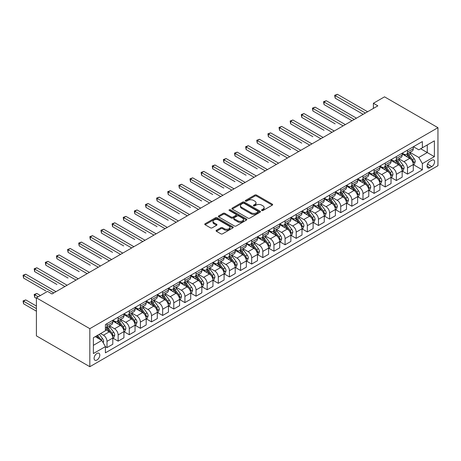 <?xml version="1.0" encoding="UTF-8"?>
<svg xmlns="http://www.w3.org/2000/svg" width="461" height="461" viewBox="0 0 461 461"><rect width="100%" height="100%" fill="white"/><g stroke="black" fill="none" stroke-linecap="round" stroke-linejoin="round"><path stroke-width="0.69" d="M261.779 210.504A0.864 0.501 0 0 0 263 210.504L272.284 205.145A1.233 0.715 0 0 0 272.647 204.638A1.233 0.715 0 0 0 272.284 204.137L256.552 195.055A1.233 0.715 0 0 0 254.806 195.055L245.523 200.414A0.864 0.501 0 0 0 245.269 200.766A0.864 0.501 0 0 0 245.523 201.123A0.864 0.501 0 0 0 246.744 201.123L247.949 200.426A3.953 2.282 0 0 1 253.538 200.426L254.852 201.186A3.953 2.282 0 0 1 256.011 202.8A3.953 2.282 0 0 1 254.852 204.413L253.648 205.105A0.864 0.501 0 0 0 253.394 205.462A0.864 0.501 0 0 0 253.648 205.813A0.864 0.501 0 0 0 254.87 205.813L256.074 205.122A3.953 2.282 0 0 1 261.669 205.122L262.977 205.877A3.953 2.282 0 0 1 264.136 207.49A3.953 2.282 0 0 1 262.977 209.104L261.779 209.801A0.864 0.501 0 0 0 261.525 210.153A0.864 0.501 0 0 0 261.779 210.504L261.779 209.801M96.948 360.024A4.028 2.328 120 0 0 99.582 356.474A4.028 2.328 120 0 0 98.965 353.247A4.028 2.328 120 0 0 96.948 353.443A4.028 2.328 120 0 0 94.315 356.993A4.028 2.328 120 0 0 94.931 360.225A4.028 2.328 120 0 0 96.948 360.024M216.44 230.27A1.233 0.715 0 0 0 216.076 230.777A1.233 0.715 0 0 0 216.44 231.284L220.854 233.831A1.233 0.715 0 0 0 222.6 233.831L232.914 227.878A1.233 0.715 0 0 0 233.278 227.371A1.233 0.715 0 0 0 232.914 226.864L217.183 217.782A1.233 0.715 0 0 0 215.437 217.782L205.122 223.741A1.233 0.715 0 0 0 204.759 224.242A1.233 0.715 0 0 0 205.122 224.749L210.452 227.826A1.233 0.715 0 0 0 212.204 227.826L216.618 225.279A1.233 0.715 0 0 0 216.975 224.772A1.233 0.715 0 0 0 216.618 224.265L213.973 222.744A3.308 1.907 0 0 1 213.005 221.389A3.308 1.907 0 0 1 215.045 219.626A3.308 1.907 0 0 1 218.647 220.041L229.002 226.023A3.308 1.907 0 0 1 229.97 227.371A3.308 1.907 0 0 1 227.93 229.134A3.308 1.907 0 0 1 224.328 228.719L222.6 227.722A1.233 0.715 0 0 0 220.854 227.722L216.44 230.27L216.44 231.284M437.95 127.68L384.532 96.839L373.398 103.264L377.853 105.834L51.984 293.968L47.535 291.398L36.407 297.823L89.826 328.67L437.95 127.68L437.95 165.718L89.826 366.708L89.826 328.67M248.035 218.139A1.233 0.715 0 0 0 249.781 218.139L260.096 212.181A1.233 0.715 0 0 0 260.453 211.68A1.233 0.715 0 0 0 260.096 211.173L244.365 202.091A1.233 0.715 0 0 0 242.613 202.091L232.304 208.044A1.233 0.715 0 0 0 231.941 208.551A1.233 0.715 0 0 0 232.304 209.058L248.035 218.139M229.636 210.694A0.864 0.501 0 0 1 230.512 210.815L246.485 220.041L236.193 225.982A1.233 0.715 0 0 1 234.442 225.982L218.716 216.9L223.124 214.371L223.124 213.345L218.716 215.892A1.233 0.715 0 0 0 218.353 216.399A1.233 0.715 0 0 0 218.716 216.9L218.716 215.892M223.124 214.371A1.233 0.715 0 0 1 224.876 214.371L224.876 213.345A1.233 0.715 0 0 0 223.124 213.345M224.876 213.345L231.255 217.027A1.233 0.715 0 0 0 233.001 217.027L235.928 215.339A1.233 0.715 0 0 0 236.291 214.832A1.233 0.715 0 0 0 235.928 214.33L229.29 210.493A0.864 0.501 0 0 1 229.036 210.141A0.864 0.501 0 0 1 229.566 209.68A0.864 0.501 0 0 1 230.512 209.79L246.502 219.021A1.233 0.715 0 0 1 246.865 219.522A1.233 0.715 0 0 1 246.502 220.03L246.502 219.021M431.807 160.221L429.848 161.35A3.901 2.253 120 0 0 427.295 164.79A3.901 2.253 120 0 0 427.894 167.919A3.901 2.253 120 0 0 429.848 167.723L431.807 166.594A3.901 2.253 120 0 0 434.354 163.154A3.901 2.253 120 0 0 433.761 160.025A3.901 2.253 120 0 0 431.807 160.221M413.419 146.725L418.807 149.837L422.368 147.779L422.368 141.562L105.408 324.556L105.408 330.773L93.387 337.717L93.387 353.547L105.408 346.609L105.408 352.826L422.368 169.832L422.368 163.609L418.807 157.443L409.956 152.332M422.368 147.779L434.389 140.841L434.389 156.671L422.368 163.609M36.407 297.823L36.407 335.867L89.826 366.708M373.398 103.264L373.398 108.404M420.68 148.753L427.266 152.562L427.266 144.95L434.389 140.841M418.807 157.443L427.266 152.562L434.389 156.671M93.387 345.324L101.846 340.437L95.254 336.634M105.408 346.66L107.01 347.582L107.01 341.365A5.036 2.91 -120 0 0 103.448 335.199L100.596 333.551M107.01 347.582L112.795 344.246L112.795 338.022A5.036 2.91 -120 0 0 109.234 331.857L105.408 329.644M112.928 338.149L118.137 341.157L118.137 334.94A5.036 2.91 -120 0 0 114.576 328.768L109.464 325.818M118.137 341.157L123.928 337.815L123.928 331.597A5.036 2.91 -120 0 0 120.367 325.431L112.795 321.058M124.061 331.724L129.27 334.732L129.27 328.514A5.036 2.91 -120 0 0 125.709 322.343L120.592 319.392M129.27 334.732L135.056 331.39L135.056 325.172A5.036 2.91 -120 0 0 131.494 319.006L123.928 314.633M135.188 325.299L140.398 328.307L140.398 322.089A5.036 2.91 -120 0 0 136.836 315.918L131.725 312.967M140.398 328.307L146.183 324.965L146.183 318.747A5.036 2.91 -120 0 0 142.622 312.581L135.056 308.207M146.316 318.874L151.525 321.882L151.525 315.664A5.036 2.91 -120 0 0 147.964 309.492L142.852 306.542M151.525 321.882L157.316 318.539L157.316 312.322A5.036 2.91 -120 0 0 153.755 306.156L146.183 301.782M157.449 312.449L162.658 315.457L162.658 309.239A5.036 2.91 -120 0 0 159.097 303.067L153.98 300.117M162.658 315.457L168.444 312.114L168.444 305.897A5.036 2.91 -120 0 0 164.882 299.725L157.316 295.357M168.576 306.023L173.785 309.031L173.785 302.814A5.036 2.91 -120 0 0 170.224 296.642L165.113 293.692M173.785 309.031L179.571 305.689L179.571 299.471A5.036 2.91 -120 0 0 176.01 293.3L168.444 288.932M179.704 299.598L184.913 302.606L184.913 296.388A5.036 2.91 -120 0 0 181.352 290.217L176.24 287.266M184.913 302.606L190.704 299.264L190.704 293.046A5.036 2.91 -120 0 0 187.143 286.875L179.571 282.507M190.837 293.173L196.046 296.181L196.046 289.963A5.036 2.91 -120 0 0 192.485 283.792L187.368 280.841M196.046 296.181L201.832 292.839L201.832 286.621A5.036 2.91 -120 0 0 198.27 280.449L190.704 276.081M201.964 286.748L207.173 289.756L207.173 283.538A5.036 2.91 -120 0 0 203.612 277.366L198.501 274.416M207.173 289.756L212.959 286.414L212.959 280.196A5.036 2.91 -120 0 0 209.398 274.024L201.832 269.656M213.091 280.323L218.301 283.331L218.301 277.113A5.036 2.91 -120 0 0 214.74 270.941L209.628 267.991M218.301 283.331L224.092 279.988L224.092 273.771A5.036 2.91 -120 0 0 220.531 267.599L212.959 263.231M224.225 273.897L229.434 276.905L229.434 270.682A5.036 2.91 -120 0 0 225.873 264.516L220.756 261.566M229.434 276.905L235.219 273.563L235.219 267.345A5.036 2.91 -120 0 0 231.658 261.174L224.092 256.806M235.352 267.472L240.561 270.48L240.561 264.257A5.036 2.91 -120 0 0 237 258.091L231.889 255.14M240.561 270.48L246.347 267.138L246.347 260.92A5.036 2.91 -120 0 0 242.786 254.749L235.219 250.381M246.479 261.047L251.689 264.055L251.689 257.832A5.036 2.91 -120 0 0 248.127 251.666L243.016 248.715M251.689 264.055L257.48 260.713L257.48 254.495A5.036 2.91 -120 0 0 253.919 248.323L246.347 243.955M257.613 254.622L262.822 257.63L262.822 251.406A5.036 2.91 -120 0 0 259.261 245.24L254.144 242.29M262.822 257.63L268.607 254.288L268.607 248.07A5.036 2.91 -120 0 0 265.046 241.898L257.48 237.53M268.74 248.197L273.949 251.205L273.949 244.981A5.036 2.91 -120 0 0 270.388 238.815L265.277 235.865M273.949 251.205L279.735 247.862L279.735 241.639A5.036 2.91 -120 0 0 276.174 235.473L268.607 231.105M279.867 241.771L285.077 244.779L285.077 238.556A5.036 2.91 -120 0 0 281.515 232.39L276.404 229.44M285.077 244.779L290.868 241.437L290.868 235.214A5.036 2.91 -120 0 0 287.307 229.048L279.735 224.68M291 235.346L296.21 238.354L296.21 232.131A5.036 2.91 -120 0 0 292.649 225.965L287.531 223.009M296.21 238.354L301.995 235.012L301.995 228.789A5.036 2.91 -120 0 0 298.434 222.623L290.868 218.255M302.128 228.921L307.337 231.929L307.337 225.706A5.036 2.91 -120 0 0 303.776 219.54L298.665 216.584M307.337 231.929L313.123 228.587L313.123 222.363A5.036 2.91 -120 0 0 309.562 216.197L301.995 211.83M313.255 222.496L318.465 225.504L318.465 219.28A5.036 2.91 -120 0 0 314.903 213.115L309.792 210.158M318.465 225.504L324.256 222.162L324.256 215.938A5.036 2.91 -120 0 0 320.695 209.772L313.123 205.404M324.388 216.071L329.598 219.073L329.598 212.855A5.036 2.91 -120 0 0 326.036 206.689L320.919 203.733M329.598 219.073L335.383 215.736L335.383 209.513A5.036 2.91 -120 0 0 331.822 203.347L324.256 198.979M335.516 209.646L340.725 212.648L340.725 206.43A5.036 2.91 -120 0 0 337.164 200.264L332.047 197.308M340.725 212.648L346.511 209.311L346.511 203.088A5.036 2.91 -120 0 0 342.949 196.922L335.383 192.554M346.643 203.22L351.852 206.223L351.852 200.005A5.036 2.91 -120 0 0 348.291 193.839L343.18 190.883M351.852 206.223L357.644 202.886L357.644 196.663A5.036 2.91 -120 0 0 354.077 190.497L346.511 186.129M357.776 196.795L362.986 199.797L362.986 193.58A5.036 2.91 -120 0 0 359.424 187.414L354.307 184.458M362.986 199.797L368.771 196.461L368.771 190.237A5.036 2.91 -120 0 0 365.21 184.072L357.644 179.698M368.904 190.364L374.113 193.372L374.113 187.154A5.036 2.91 -120 0 0 370.552 180.983L365.435 178.032M374.113 193.372L379.899 190.03L379.899 183.812A5.036 2.91 -120 0 0 376.337 177.646L368.771 173.273M380.031 183.939L385.24 186.947L385.24 180.729A5.036 2.91 -120 0 0 381.679 174.558L376.568 171.607M385.24 186.947L391.032 183.605L391.032 177.387A5.036 2.91 -120 0 0 387.465 171.221L379.899 166.847M391.164 177.514L396.374 180.522L396.374 174.304A5.036 2.91 -120 0 0 392.812 168.132L387.695 165.182M396.374 180.522L402.159 177.18L402.159 170.962A5.036 2.91 -120 0 0 398.598 164.796L391.032 160.422M402.292 171.089L407.501 174.097L407.501 167.879A5.036 2.91 -120 0 0 403.94 161.707L398.823 158.757M407.501 174.097L413.287 170.754L413.287 164.537A5.036 2.91 -120 0 0 409.725 158.371L402.159 153.997M402.292 153.15L403.94 154.101A5.036 2.91 -120 0 0 406.458 154.349A5.036 2.91 -120 0 0 407.501 152.044L407.501 150.142M391.164 159.575L392.812 160.526A5.036 2.91 -120 0 0 395.331 160.774A5.036 2.91 -120 0 0 396.374 158.469L396.374 156.567M380.031 166L381.679 166.951A5.036 2.91 -120 0 0 384.197 167.199A5.036 2.91 -120 0 0 385.24 164.894L385.24 162.992M368.904 172.426L370.552 173.376A5.036 2.91 -120 0 0 373.07 173.63A5.036 2.91 -120 0 0 374.113 171.319L374.113 169.418M357.776 178.851L359.424 179.802A5.036 2.91 -120 0 0 361.943 180.055A5.036 2.91 -120 0 0 362.986 177.744L362.986 175.843M346.643 185.276L348.291 186.227A5.036 2.91 -120 0 0 350.809 186.48A5.036 2.91 -120 0 0 351.852 184.175L351.852 182.268M335.516 191.701L337.164 192.652A5.036 2.91 -120 0 0 339.682 192.905A5.036 2.91 -120 0 0 340.725 190.6L340.725 188.693M324.388 198.126L326.036 199.077A5.036 2.91 -120 0 0 328.555 199.331A5.036 2.91 -120 0 0 329.598 197.026L329.598 195.124M313.255 204.551L314.903 205.502A5.036 2.91 -120 0 0 317.422 205.756A5.036 2.91 -120 0 0 318.465 203.451L318.465 201.549M302.128 210.977L303.776 211.933A5.036 2.91 -120 0 0 306.294 212.181A5.036 2.91 -120 0 0 307.337 209.876L307.337 207.974M291 217.408L292.649 218.358A5.036 2.91 -120 0 0 295.167 218.606A5.036 2.91 -120 0 0 296.21 216.301L296.21 214.4M279.867 223.833L281.515 224.784A5.036 2.91 -120 0 0 284.034 225.031A5.036 2.91 -120 0 0 285.077 222.726L285.077 220.825M268.74 230.258L270.388 231.209A5.036 2.91 -120 0 0 272.906 231.457A5.036 2.91 -120 0 0 273.949 229.152L273.949 227.25M257.613 236.683L259.261 237.634A5.036 2.91 -120 0 0 261.779 237.882A5.036 2.91 -120 0 0 262.822 235.577L262.822 233.675M246.479 243.108L248.127 244.059A5.036 2.91 -120 0 0 250.646 244.307A5.036 2.91 -120 0 0 251.689 242.002L251.689 240.1M235.352 249.534L237 250.484A5.036 2.91 -120 0 0 239.518 250.732A5.036 2.91 -120 0 0 240.561 248.427L240.561 246.526M224.225 255.959L225.873 256.91A5.036 2.91 -120 0 0 228.391 257.157A5.036 2.91 -120 0 0 229.434 254.852L229.434 252.951M213.091 262.384L214.74 263.335A5.036 2.91 -120 0 0 217.258 263.583A5.036 2.91 -120 0 0 218.301 261.278L218.301 259.376M201.964 268.809L203.612 269.76A5.036 2.91 -120 0 0 206.13 270.008A5.036 2.91 -120 0 0 207.173 267.703L207.173 265.801M190.837 275.234L192.485 276.185A5.036 2.91 -120 0 0 195.003 276.433A5.036 2.91 -120 0 0 196.046 274.128L196.046 272.226M179.704 281.659L181.352 282.61A5.036 2.91 -120 0 0 183.87 282.858A5.036 2.91 -120 0 0 184.913 280.553L184.913 278.651M168.576 288.085L170.224 289.035A5.036 2.91 -120 0 0 172.742 289.283A5.036 2.91 -120 0 0 173.785 286.978L173.785 285.077M157.449 294.51L159.097 295.461A5.036 2.91 -120 0 0 161.615 295.708A5.036 2.91 -120 0 0 162.658 293.403L162.658 291.502M146.316 300.935L147.964 301.886A5.036 2.91 -120 0 0 150.482 302.134A5.036 2.91 -120 0 0 151.525 299.829L151.525 297.927M135.188 307.36L136.836 308.311A5.036 2.91 -120 0 0 139.355 308.559A5.036 2.91 -120 0 0 140.398 306.254L140.398 304.352M124.061 313.785L125.709 314.736A5.036 2.91 -120 0 0 128.227 314.984A5.036 2.91 -120 0 0 129.27 312.679L129.27 310.777M112.928 320.211L114.576 321.161A5.036 2.91 -120 0 0 117.094 321.415A5.036 2.91 -120 0 0 118.137 319.104L118.137 317.203M413.419 164.663L422.368 169.832M406.458 154.349L412.243 151.012A5.036 2.91 -120 0 0 413.287 148.701L413.287 146.8M395.331 160.774L401.116 157.437A5.036 2.91 -120 0 0 402.159 155.132L402.159 153.225M384.197 167.199L389.983 163.862A5.036 2.91 -120 0 0 391.032 161.557L391.032 159.65M373.07 173.63L378.856 170.288A5.036 2.91 -120 0 0 379.899 167.983L379.899 166.081M361.943 180.055L367.728 176.713A5.036 2.91 -120 0 0 368.771 174.408L368.771 172.506M350.809 186.48L356.601 183.138A5.036 2.91 -120 0 0 357.644 180.833L357.644 178.931M339.682 192.905L345.468 189.563A5.036 2.91 -120 0 0 346.511 187.258L346.511 185.357M328.555 199.331L334.34 195.988A5.036 2.91 -120 0 0 335.383 193.683L335.383 191.782M317.422 205.756L323.213 202.414A5.036 2.91 -120 0 0 324.256 200.109L324.256 198.207M306.294 212.181L312.08 208.839A5.036 2.91 -120 0 0 313.123 206.534L313.123 204.632M295.167 218.606L300.952 215.264A5.036 2.91 -120 0 0 301.995 212.959L301.995 211.057M284.034 225.031L289.825 221.689A5.036 2.91 -120 0 0 290.868 219.384L290.868 217.483M272.906 231.457L278.692 228.114A5.036 2.91 -120 0 0 279.735 225.809L279.735 223.908M261.779 237.882L267.564 234.54A5.036 2.91 -120 0 0 268.607 232.235L268.607 230.333M250.646 244.307L256.437 240.965A5.036 2.91 -120 0 0 257.48 238.66L257.48 236.758M239.518 250.732L245.304 247.39A5.036 2.91 -120 0 0 246.347 245.085L246.347 243.183M228.391 257.157L234.176 253.815A5.036 2.91 -120 0 0 235.219 251.51L235.219 249.608M217.258 263.583L223.049 260.24A5.036 2.91 -120 0 0 224.092 257.935L224.092 256.034M206.13 270.008L211.916 266.665A5.036 2.91 -120 0 0 212.959 264.36L212.959 262.459M195.003 276.433L200.789 273.091A5.036 2.91 -120 0 0 201.832 270.786L201.832 268.884M183.87 282.858L189.661 279.516A5.036 2.91 -120 0 0 190.704 277.211L190.704 275.309M172.742 289.283L178.528 285.941A5.036 2.91 -120 0 0 179.571 283.636L179.571 281.734M161.615 295.708L167.401 292.372A5.036 2.91 -120 0 0 168.444 290.061L168.444 288.16M150.482 302.134L156.273 298.797A5.036 2.91 -120 0 0 157.316 296.486L157.316 294.585M139.355 308.559L145.14 305.222A5.036 2.91 -120 0 0 146.183 302.917L146.183 301.01M128.227 314.984L134.013 311.648A5.036 2.91 -120 0 0 135.056 309.343L135.056 307.435M117.094 321.415L122.885 318.073A5.036 2.91 -120 0 0 123.928 315.768L123.928 313.866M105.408 328.042A5.036 2.91 -120 0 0 105.967 327.84L111.752 324.498A5.036 2.91 -120 0 0 112.795 322.193L112.795 320.291M105.967 327.84A5.036 2.91 -120 0 0 107.01 325.529L107.01 323.628M101.846 340.437L105.408 346.609M262.125 210.625L262.977 210.135A3.953 2.282 0 0 0 264.136 208.522L264.136 207.49M256.011 202.8L256.011 203.825A3.953 2.282 0 0 1 254.852 205.439L253.994 205.934M272.284 204.137L272.284 205.145L256.552 196.081A1.233 0.715 0 0 0 254.806 196.081L245.869 201.244M260.079 212.193L244.365 203.122A1.233 0.715 0 0 0 242.613 203.122L232.321 209.064L232.304 208.044M257.906 212.031A0.864 0.501 0 0 0 258.16 211.68A0.864 0.501 0 0 0 257.906 211.328L244.1 203.353A0.864 0.501 0 0 0 242.878 203.353L241.61 204.085A3.953 2.282 0 0 0 240.452 205.698A3.953 2.282 0 0 0 241.61 207.312L251.049 212.763A3.953 2.282 0 0 0 256.644 212.763L257.906 212.031L257.906 213.063A0.864 0.501 0 0 0 258.16 212.705L258.16 211.68M240.452 205.698L240.452 206.73A3.953 2.282 0 0 0 241.61 208.343L241.61 207.312M257.906 213.063L256.644 213.795A3.953 2.282 0 0 1 251.049 213.795L241.61 208.343M224.876 214.371L231.255 218.053A1.233 0.715 0 0 0 233.001 218.053L235.928 216.365A1.233 0.715 0 0 0 236.291 215.863L236.291 214.832M237.876 220.848A3.308 1.907 0 0 0 241.478 221.263A3.308 1.907 0 0 0 243.517 219.499A3.308 1.907 0 0 0 242.549 218.151L238.902 216.042A1.233 0.715 0 0 0 237.156 216.042L234.223 217.736A1.233 0.715 0 0 0 233.865 218.237A1.233 0.715 0 0 0 234.223 218.745L237.876 220.848L237.876 221.879A3.308 1.907 0 0 0 241.478 222.288A3.308 1.907 0 0 0 243.517 220.525L243.517 219.499M233.865 218.237L233.865 219.269A1.233 0.715 0 0 0 234.223 219.77L234.223 218.745M237.876 221.879L234.223 219.77M229.97 227.371L229.97 228.397A3.308 1.907 0 0 1 227.93 230.16A3.308 1.907 0 0 1 224.328 229.751L222.6 228.754A1.233 0.715 0 0 0 220.854 228.754L216.457 231.289M213.005 221.389L213.005 222.421A3.308 1.907 0 0 0 213.973 223.769L213.973 222.744M216.618 224.265L216.618 225.279L213.973 223.769M232.897 227.884L217.183 218.814A1.233 0.715 0 0 0 215.437 218.814L205.139 224.755M413.287 164.744L414.358 164.128L415.246 161.557A3.336 1.925 -120 0 0 414.18 158.711L410.544 153.859A9.635 5.561 -120 0 0 409.495 152.597M405.876 156.146A9.635 5.561 -120 0 0 403.899 154.078M412.981 162.698L413.442 161.696A3.336 1.925 -120 0 0 412.491 159.69L408.849 154.833A9.635 5.561 -120 0 0 407.801 153.576M406.902 154.095A7.998 4.616 60 0 1 408.216 155.588L411.293 159.696M335.159 123.853L312.904 110.997L312.904 108.427L315.128 107.142L345.352 124.597M406.735 154.193A9.635 5.561 60 0 1 407.783 155.449L410.204 158.682M365.389 113.031L335.159 95.577L337.383 94.292L367.613 111.746M363.159 114.316L335.159 98.147L335.159 95.577L334.669 95.294L337.383 94.292M335.159 98.147L334.669 95.294M402.159 171.169L403.225 170.553L404.118 167.983A3.336 1.925 -120 0 0 403.052 165.142L399.416 160.284A9.635 5.561 -120 0 0 398.362 159.022M394.743 162.572A9.635 5.561 -120 0 0 392.772 160.503M401.854 169.124L402.315 168.121A3.336 1.925 -120 0 0 401.358 166.116L397.722 161.258A9.635 5.561 -120 0 0 396.673 160.002M395.774 160.52A7.998 4.616 60 0 1 397.088 162.013L400.165 166.121M324.031 130.279L301.771 117.422L301.771 114.852L304.001 113.567L334.225 131.022M395.601 160.618A9.635 5.561 60 0 1 396.656 161.874L399.07 165.107M391.032 177.594L392.098 176.978L392.985 174.408A3.336 1.925 -120 0 0 391.925 171.567L388.283 166.709A9.635 5.561 -120 0 0 387.234 165.447M383.615 168.997A9.635 5.561 -120 0 0 381.645 166.934M390.726 175.549L391.187 174.546A3.336 1.925 -120 0 0 390.231 172.541L386.595 167.683A9.635 5.561 -120 0 0 385.54 166.427M384.647 166.945A7.998 4.616 60 0 1 385.961 168.438L389.038 172.547M312.904 136.704L290.643 123.848L290.643 121.278L292.868 119.993L323.098 137.447M384.474 167.043A9.635 5.561 60 0 1 385.523 168.3L387.943 171.532M379.899 184.02L380.97 183.403L381.858 180.833A3.336 1.925 -120 0 0 380.792 177.992L377.156 173.134A9.635 5.561 -120 0 0 376.107 171.872M372.488 175.422A9.635 5.561 -120 0 0 370.511 173.359M379.593 181.974L380.054 180.971A3.336 1.925 -120 0 0 379.103 178.966L375.461 174.108A9.635 5.561 -120 0 0 374.413 172.852M373.514 173.371A7.998 4.616 60 0 1 374.828 174.863L377.905 178.972M301.771 143.129L279.516 130.279L279.516 127.703L281.74 126.418L311.964 143.872M373.347 173.469A9.635 5.561 60 0 1 374.395 174.725L376.816 177.958M354.255 119.457L324.031 102.002L326.255 100.717L356.486 118.172M352.031 120.742L324.031 104.572L324.031 102.002L323.541 101.72L326.255 100.717M324.031 104.572L323.541 101.72M343.128 125.882L312.414 108.145L315.128 107.142M312.904 110.997L312.414 108.145M332.001 132.307L301.281 114.57L304.001 113.567M301.771 117.422L301.281 114.57M368.771 190.445L369.837 189.828L370.73 187.258A3.336 1.925 -120 0 0 369.664 184.417L366.028 179.56A9.635 5.561 -120 0 0 364.974 178.303M361.355 181.847A9.635 5.561 -120 0 0 359.384 179.784M368.466 188.399L368.927 187.397A3.336 1.925 -120 0 0 367.97 185.391L364.334 180.533A9.635 5.561 -120 0 0 363.285 179.277M362.386 179.796A7.998 4.616 60 0 1 363.7 181.288L366.777 185.397M290.643 149.554L268.383 136.704L268.383 134.134L270.613 132.849L300.837 150.298M362.213 179.894A9.635 5.561 60 0 1 363.268 181.15L365.682 184.383M320.868 138.732L290.153 120.995L292.868 119.993M290.643 123.848L290.153 120.995M357.644 196.87L358.71 196.253L359.597 193.683A3.336 1.925 -120 0 0 358.537 190.842L354.895 185.985A9.635 5.561 -120 0 0 353.846 184.728M350.227 188.272A9.635 5.561 -120 0 0 348.257 186.209M357.338 194.824L357.799 193.822A3.336 1.925 -120 0 0 356.843 191.816L353.207 186.959A9.635 5.561 -120 0 0 352.152 185.702M351.259 186.221A7.998 4.616 60 0 1 352.573 187.713L355.65 191.822M279.516 155.979L257.255 143.129L257.255 140.559L259.48 139.274L289.71 156.723M351.086 186.319A9.635 5.561 60 0 1 352.135 187.581L354.555 190.808M346.511 203.295L347.582 202.679L348.47 200.109A3.336 1.925 -120 0 0 347.404 197.268L343.768 192.41A9.635 5.561 -120 0 0 342.719 191.154M339.1 194.698A9.635 5.561 -120 0 0 337.124 192.635M346.205 201.25L346.666 200.253A3.336 1.925 -120 0 0 345.715 198.242L342.074 193.39A9.635 5.561 -120 0 0 341.025 192.128M340.126 192.646A7.998 4.616 60 0 1 341.44 194.139L344.517 198.247M268.383 162.405L246.128 149.554L246.128 146.984L248.352 145.699L278.577 163.148M339.959 192.744A9.635 5.561 60 0 1 341.007 194.006L343.428 197.233M335.383 209.72L336.449 209.104L337.343 206.534A3.336 1.925 -120 0 0 336.276 203.693L332.64 198.835A9.635 5.561 -120 0 0 331.586 197.579M327.967 201.123A9.635 5.561 -120 0 0 325.996 199.06M335.078 207.675L335.539 206.678A3.336 1.925 -120 0 0 334.582 204.667L330.946 199.815A9.635 5.561 -120 0 0 329.897 198.553M328.998 199.071A7.998 4.616 60 0 1 330.312 200.564L333.389 204.672M257.255 168.83L234.995 155.979L234.995 153.409L237.225 152.124L267.449 169.573M328.826 199.169A9.635 5.561 60 0 1 329.88 200.431L332.295 203.658M324.256 216.146L325.322 215.529L326.209 212.959A3.336 1.925 -120 0 0 325.149 210.118L321.507 205.26A9.635 5.561 -120 0 0 320.458 204.004M316.84 207.548A9.635 5.561 -120 0 0 314.869 205.485M323.95 214.1L324.411 213.103A3.336 1.925 -120 0 0 323.455 211.092L319.819 206.24A9.635 5.561 -120 0 0 318.764 204.978M317.871 205.497A7.998 4.616 60 0 1 319.185 206.989L322.262 211.098M246.128 175.255L223.867 162.405L223.867 159.834L226.092 158.549L256.322 175.998M317.698 205.594A9.635 5.561 60 0 1 318.747 206.856L321.167 210.083M313.123 222.571L314.195 221.954L315.082 219.384A3.336 1.925 -120 0 0 314.016 216.543L310.38 211.685A9.635 5.561 -120 0 0 309.331 210.429M305.712 213.973A9.635 5.561 -120 0 0 303.736 211.91M312.817 220.525L313.278 219.528A3.336 1.925 -120 0 0 312.328 217.517L308.686 212.665A9.635 5.561 -120 0 0 307.637 211.403M306.738 211.922A7.998 4.616 60 0 1 308.052 213.414L311.129 217.523M234.995 181.68L212.74 168.83L212.74 166.26L214.964 164.975L245.189 182.423M306.571 212.02A9.635 5.561 60 0 1 307.62 213.282L310.04 216.509M309.74 145.157L279.026 127.42L281.74 126.418M279.516 130.279L279.026 127.42M298.613 151.583L267.893 133.846L270.613 132.849M268.383 136.704L267.893 133.846M287.48 158.008L256.765 140.277L259.48 139.274M257.255 143.129L256.765 140.277M276.352 164.433L245.638 146.702L248.352 145.699M246.128 149.554L245.638 146.702M265.225 170.858L234.505 153.127L237.225 152.124M234.995 155.979L234.505 153.127M301.995 228.996L303.061 228.379L303.955 225.809A3.336 1.925 -120 0 0 302.889 222.968L299.252 218.111A9.635 5.561 -120 0 0 298.198 216.854M294.579 220.398A9.635 5.561 -120 0 0 292.608 218.335M301.69 226.95L302.151 225.953A3.336 1.925 -120 0 0 301.194 223.942L297.558 219.09A9.635 5.561 -120 0 0 296.509 217.828M295.61 218.347A7.998 4.616 60 0 1 296.924 219.839L300.002 223.948M223.867 188.105L201.607 175.255L201.607 172.685L203.837 171.4L234.061 188.849M295.438 218.445A9.635 5.561 60 0 1 296.492 219.707L298.907 222.934M254.092 177.283L223.378 159.552L226.092 158.549M223.867 162.405L223.378 159.552M290.868 235.421L291.934 234.805L292.821 232.235A3.336 1.925 -120 0 0 291.761 229.394L288.119 224.536A9.635 5.561 -120 0 0 287.07 223.28M283.452 226.824A9.635 5.561 -120 0 0 281.481 224.761M290.563 233.375L291.024 232.379A3.336 1.925 -120 0 0 290.067 230.367L286.431 225.515A9.635 5.561 -120 0 0 285.376 224.253M284.483 224.772A7.998 4.616 60 0 1 285.797 226.265L288.874 230.373M212.74 194.53L190.479 181.68L190.479 179.11L192.704 177.825L222.934 195.274M284.31 224.87A9.635 5.561 60 0 1 285.359 226.132L287.779 229.359M242.964 183.709L212.25 165.977L214.964 164.975M212.74 168.83L212.25 165.977M279.735 241.846L280.807 241.23L281.694 238.66A3.336 1.925 -120 0 0 280.628 235.819L276.992 230.961A9.635 5.561 -120 0 0 275.943 229.705M272.324 233.249A9.635 5.561 -120 0 0 270.353 231.186M279.429 239.806L279.89 238.804A3.336 1.925 -120 0 0 278.94 236.798L275.298 231.941A9.635 5.561 -120 0 0 274.249 230.679M273.35 231.197A7.998 4.616 60 0 1 274.664 232.69L277.741 236.798M201.607 200.956L179.352 188.105L179.352 185.535L181.576 184.25L211.801 201.699M273.183 231.295A9.635 5.561 60 0 1 274.232 232.557L276.652 235.784M231.837 190.134L201.117 172.402L203.837 171.4M201.607 175.255L201.117 172.402M268.607 248.272L269.673 247.655L270.567 245.085A3.336 1.925 -120 0 0 269.501 242.244L265.864 237.386A9.635 5.561 -120 0 0 264.81 236.13M261.191 239.674A9.635 5.561 -120 0 0 259.22 237.611M268.302 246.232L268.763 245.229A3.336 1.925 -120 0 0 267.806 243.224L264.17 238.366A9.635 5.561 -120 0 0 263.122 237.104M262.223 237.622A7.998 4.616 60 0 1 263.536 239.115L266.614 243.224M190.479 207.381L168.219 194.53L168.219 191.96L170.449 190.675L200.673 208.124M262.05 237.72A9.635 5.561 60 0 1 263.104 238.982L265.519 242.209M220.704 196.559L189.99 178.828L192.704 177.825M190.479 181.68L189.99 178.828M257.48 254.697L258.546 254.08L259.434 251.51A3.336 1.925 -120 0 0 258.373 248.669L254.731 243.811A9.635 5.561 -120 0 0 253.683 242.555M250.064 246.099A9.635 5.561 -120 0 0 248.093 244.036M257.175 252.657L257.636 251.654A3.336 1.925 -120 0 0 256.679 249.649L253.043 244.791A9.635 5.561 -120 0 0 251.988 243.529M251.095 244.048A7.998 4.616 60 0 1 252.409 245.54L255.486 249.649M179.352 213.806L157.092 200.956L157.092 198.386L159.316 197.101L189.546 214.549M250.922 244.146A9.635 5.561 60 0 1 251.971 245.408L254.391 248.635M209.576 202.984L178.862 185.253L181.576 184.25M179.352 188.105L178.862 185.253M246.347 261.122L247.419 260.505L248.306 257.935A3.336 1.925 -120 0 0 247.24 255.094L243.604 250.237A9.635 5.561 -120 0 0 242.555 248.98M238.936 252.524A9.635 5.561 -120 0 0 236.966 250.461M246.041 259.082L246.502 258.079A3.336 1.925 -120 0 0 245.552 256.074L241.91 251.216A9.635 5.561 -120 0 0 240.861 249.954M239.962 250.473A7.998 4.616 60 0 1 241.276 251.965L244.353 256.074M168.219 220.231L145.964 207.381L145.964 204.811L148.188 203.526L178.413 220.975M239.795 250.577A9.635 5.561 60 0 1 240.844 251.833L243.264 255.06M198.449 209.409L167.729 191.678L170.449 190.675M168.219 194.53L167.729 191.678M235.219 267.547L236.286 266.931L237.179 264.36A3.336 1.925 -120 0 0 236.113 261.52L232.477 256.662A9.635 5.561 -120 0 0 231.422 255.406M227.803 258.949A9.635 5.561 -120 0 0 225.832 256.886M234.914 265.507L235.375 264.505A3.336 1.925 -120 0 0 234.419 262.499L230.782 257.641A9.635 5.561 -120 0 0 229.734 256.385M228.835 256.898A7.998 4.616 60 0 1 230.148 258.391L233.226 262.499M157.092 226.656L134.831 213.806L134.831 211.236L137.061 209.951L167.285 227.406M228.662 257.002A9.635 5.561 60 0 1 229.716 258.258L232.131 261.485M224.092 273.972L225.158 273.356L226.046 270.786A3.336 1.925 -120 0 0 224.985 267.945L221.343 263.093A9.635 5.561 -120 0 0 220.295 261.831M216.676 265.375A9.635 5.561 -120 0 0 214.705 263.312M223.787 271.932L224.248 270.93A3.336 1.925 -120 0 0 223.291 268.924L219.655 264.067A9.635 5.561 -120 0 0 218.6 262.81M217.707 263.323A7.998 4.616 60 0 1 219.021 264.816L222.098 268.924M145.964 233.082L123.704 220.231L123.704 217.661L125.928 216.376L156.158 233.831M217.534 263.427A9.635 5.561 60 0 1 218.583 264.683L221.003 267.91M212.959 280.397L214.031 279.781L214.918 277.211A3.336 1.925 -120 0 0 213.852 274.37L210.216 269.518A9.635 5.561 -120 0 0 209.167 268.256M205.548 271.8A9.635 5.561 -120 0 0 203.578 269.737M212.654 278.358L213.115 277.355A3.336 1.925 -120 0 0 212.164 275.35L208.522 270.492A9.635 5.561 -120 0 0 207.473 269.236M206.574 269.748A7.998 4.616 60 0 1 207.888 271.241L210.965 275.355M134.831 239.507L112.576 226.656L112.576 224.086L114.801 222.801L145.025 240.256M206.407 269.852A9.635 5.561 60 0 1 207.456 271.108L209.876 274.335M201.832 286.823L202.898 286.206L203.791 283.636A3.336 1.925 -120 0 0 202.725 280.795L199.089 275.943A9.635 5.561 -120 0 0 198.034 274.681M194.415 278.225A9.635 5.561 -120 0 0 192.444 276.162M201.526 284.783L201.987 283.78A3.336 1.925 -120 0 0 201.031 281.775L197.394 276.917A9.635 5.561 -120 0 0 196.346 275.661M195.447 276.174A7.998 4.616 60 0 1 196.761 277.666L199.838 281.78M123.704 245.932L101.443 233.082L101.443 230.512L103.673 229.226L133.897 246.681M195.274 276.277A9.635 5.561 60 0 1 196.328 277.534L198.743 280.761M190.704 293.254L191.77 292.631L192.658 290.061A3.336 1.925 -120 0 0 191.597 287.22L187.955 282.368A9.635 5.561 -120 0 0 186.907 281.106M183.288 284.65A9.635 5.561 -120 0 0 181.317 282.587M190.399 291.208L190.86 290.205A3.336 1.925 -120 0 0 189.903 288.2L186.267 283.342A9.635 5.561 -120 0 0 185.213 282.086M184.319 282.599A7.998 4.616 60 0 1 185.633 284.091L188.71 288.206M112.576 252.357L90.316 239.507L90.316 236.937L92.54 235.652L122.77 253.106M184.146 282.702A9.635 5.561 60 0 1 185.195 283.959L187.615 287.186M179.571 299.679L180.643 299.062L181.53 296.486A3.336 1.925 -120 0 0 180.464 293.645L176.828 288.793A9.635 5.561 -120 0 0 175.779 287.531M172.16 291.081A9.635 5.561 -120 0 0 170.19 289.012M179.266 297.633L179.727 296.63A3.336 1.925 -120 0 0 178.776 294.625L175.134 289.767A9.635 5.561 -120 0 0 174.085 288.511M173.186 289.03A7.998 4.616 60 0 1 174.5 290.516L177.577 294.631M101.443 258.782L79.188 245.932L79.188 243.362L81.413 242.077L111.637 259.531M173.019 289.128A9.635 5.561 60 0 1 174.068 290.384L176.488 293.611M168.444 306.104L169.51 305.487L170.403 302.917A3.336 1.925 -120 0 0 169.337 300.071L165.701 295.219A9.635 5.561 -120 0 0 164.646 293.957M161.027 297.506A9.635 5.561 -120 0 0 159.057 295.438M168.138 304.058L168.599 303.056A3.336 1.925 -120 0 0 167.643 301.05L164.007 296.192A9.635 5.561 -120 0 0 162.958 294.936M162.059 295.455A7.998 4.616 60 0 1 163.373 296.947L166.45 301.056M90.316 265.208L68.055 252.357L68.055 249.787L70.285 248.502L100.51 265.957M161.886 295.553A9.635 5.561 60 0 1 162.94 296.809L165.355 300.042M157.316 312.529L158.382 311.913L159.27 309.343A3.336 1.925 -120 0 0 158.209 306.496L154.568 301.644A9.635 5.561 -120 0 0 153.519 300.382M149.9 303.932A9.635 5.561 -120 0 0 147.929 301.863M157.011 310.483L157.472 309.481A3.336 1.925 -120 0 0 156.515 307.475L152.879 302.618A9.635 5.561 -120 0 0 151.825 301.361M150.931 301.88A7.998 4.616 60 0 1 152.245 303.373L155.322 307.481M79.188 271.638L56.928 258.782L56.928 256.212L59.152 254.927L89.382 272.382M150.759 301.978A9.635 5.561 60 0 1 151.807 303.234L154.228 306.467M146.183 318.954L147.255 318.338L148.142 315.768A3.336 1.925 -120 0 0 147.076 312.927L143.44 308.069A9.635 5.561 -120 0 0 142.391 306.807M138.773 310.357A9.635 5.561 -120 0 0 136.802 308.288M145.878 316.909L146.339 315.906A3.336 1.925 -120 0 0 145.388 313.901L141.746 309.043A9.635 5.561 -120 0 0 140.697 307.787M139.804 308.305A7.998 4.616 60 0 1 141.112 309.798L144.195 313.906M68.055 278.064L45.8 265.208L45.8 262.637L48.025 261.352L78.249 278.807M139.631 308.403A9.635 5.561 60 0 1 140.68 309.659L143.1 312.892M187.316 215.834L156.602 198.103L159.316 197.101M157.092 200.956L156.602 198.103M176.188 222.26L145.474 204.528L148.188 203.526M145.964 207.381L145.474 204.528M165.061 228.691L134.341 210.954L137.061 209.951M134.831 213.806L134.341 210.954M153.928 235.116L123.214 217.379L125.928 216.376M123.704 220.231L123.214 217.379M142.801 241.541L112.086 223.804L114.801 222.801M112.576 226.656L112.086 223.804M131.673 247.966L100.953 230.229L103.673 229.226M101.443 233.082L100.953 230.229M120.54 254.391L89.826 236.654L92.54 235.652M90.316 239.507L89.826 236.654M109.413 260.817L78.698 243.08L81.413 242.077M79.188 245.932L78.698 243.08M98.285 267.242L67.565 249.505L70.285 248.502M68.055 252.357L67.565 249.505M135.056 325.38L136.122 324.763L137.015 322.193A3.336 1.925 -120 0 0 135.949 319.352L132.313 314.494A9.635 5.561 -120 0 0 131.258 313.232M127.639 316.782A9.635 5.561 -120 0 0 125.669 314.719M134.75 323.334L135.211 322.331A3.336 1.925 -120 0 0 134.255 320.326L130.619 315.468A9.635 5.561 -120 0 0 129.57 314.212M128.671 314.73A7.998 4.616 60 0 1 129.985 316.223L133.062 320.332M56.928 284.489L34.667 271.633L34.667 269.063L36.897 267.778L67.122 285.232M128.498 314.828A9.635 5.561 60 0 1 129.553 316.085L131.967 319.317M87.152 273.667L56.438 255.93L59.152 254.927M56.928 258.782L56.438 255.93M123.928 331.805L124.994 331.188L125.882 328.618A3.336 1.925 -120 0 0 124.822 325.777L121.18 320.919A9.635 5.561 -120 0 0 120.131 319.657M116.512 323.207A9.635 5.561 -120 0 0 114.541 321.144M123.623 329.759L124.084 328.756A3.336 1.925 -120 0 0 123.127 326.751L119.491 321.893A9.635 5.561 -120 0 0 118.437 320.637M117.543 321.156A7.998 4.616 60 0 1 118.857 322.648L121.934 326.757M45.8 290.914L23.54 278.064L23.54 275.488L25.764 274.203L55.994 291.657M117.371 321.254A9.635 5.561 60 0 1 118.419 322.51L120.84 325.743M76.025 280.092L45.311 262.355L48.025 261.352M45.8 265.208L45.311 262.355M112.795 338.23L113.867 337.613L114.754 335.043A3.336 1.925 -120 0 0 113.688 332.202L110.052 327.345A9.635 5.561 -120 0 0 109.003 326.088M112.49 336.184L112.951 335.182A3.336 1.925 -120 0 0 112 333.176L108.358 328.318A9.635 5.561 -120 0 0 107.309 327.062M106.416 327.581A7.998 4.616 60 0 1 107.724 329.073L110.807 333.182M40.412 295.513L36.897 293.484L34.667 294.769L34.667 297.339L36.407 298.342M106.243 327.679A9.635 5.561 60 0 1 107.292 328.935L109.712 332.168M34.667 297.339L34.177 294.487L38.188 296.798M34.177 294.487L36.897 293.484M64.897 286.517L34.177 268.78L36.897 267.778M34.667 271.633L34.177 268.78M103.183 342.753L103.627 341.468A3.336 1.925 -120 0 0 102.561 338.628L99.317 334.294M36.407 306.052L25.764 299.909L23.54 301.194L23.54 303.764L36.407 311.192M101.172 340.051A3.336 1.925 -120 0 0 100.867 339.601L97.623 335.268M96.787 335.752L99.121 338.864M96.556 335.885L98.533 338.53M23.54 303.764L23.05 300.912L36.407 308.622M23.05 300.912L25.764 299.909M53.764 292.942L23.05 275.205L25.764 274.203M23.54 278.064L23.05 275.205M103.448 335.199L109.234 331.857M114.576 328.768L120.367 325.431M125.709 322.343L131.494 319.006M136.836 315.918L142.622 312.581M147.964 309.492L153.755 306.156M159.097 303.067L164.882 299.725M170.224 296.642L176.01 293.3M181.352 290.217L187.143 286.875M192.485 283.792L198.27 280.449M203.612 277.366L209.398 274.024M214.74 270.941L220.531 267.599M225.873 264.516L231.658 261.174M237 258.091L242.786 254.749M248.127 251.666L253.919 248.323M259.261 245.24L265.046 241.898M270.388 238.815L276.174 235.473M281.515 232.39L287.307 229.048M292.649 225.965L298.434 222.623M303.776 219.54L309.562 216.197M314.903 213.115L320.695 209.772M326.036 206.689L331.822 203.347M337.164 200.264L342.949 196.922M348.291 193.839L354.077 190.497M359.424 187.414L365.21 184.072M370.552 180.983L376.337 177.646M381.679 174.558L387.465 171.221M392.812 168.132L398.598 164.796M403.94 161.707L409.725 158.371M407.501 152.044L413.287 148.701M407.501 167.879L413.287 164.537M396.374 174.304L402.159 170.962M396.374 158.469L402.159 155.132M385.24 180.729L391.032 177.387M385.24 164.894L391.032 161.557M374.113 187.154L379.899 183.812M374.113 171.319L379.899 167.983M362.986 193.58L368.771 190.237M362.986 177.744L368.771 174.408M351.852 200.005L357.644 196.663M351.852 184.175L357.644 180.833M340.725 206.43L346.511 203.088M340.725 190.6L346.511 187.258M329.598 212.855L335.383 209.513M329.598 197.026L335.383 193.683M318.465 219.28L324.256 215.938M318.465 203.451L324.256 200.109M307.337 225.706L313.123 222.363M307.337 209.876L313.123 206.534M296.21 232.131L301.995 228.789M296.21 216.301L301.995 212.959M285.077 238.556L290.868 235.214M285.077 222.726L290.868 219.384M273.949 244.981L279.735 241.639M273.949 229.152L279.735 225.809M262.822 251.406L268.607 248.07M262.822 235.577L268.607 232.235M251.689 257.832L257.48 254.495M251.689 242.002L257.48 238.66M240.561 264.257L246.347 260.92M240.561 248.427L246.347 245.085M229.434 270.682L235.219 267.345M229.434 254.852L235.219 251.51M218.301 277.113L224.092 273.771M218.301 261.278L224.092 257.935M207.173 283.538L212.959 280.196M207.173 267.703L212.959 264.36M196.046 289.963L201.832 286.621M196.046 274.128L201.832 270.786M184.913 296.388L190.704 293.046M184.913 280.553L190.704 277.211M173.785 302.814L179.571 299.471M173.785 286.978L179.571 283.636M162.658 309.239L168.444 305.897M162.658 293.403L168.444 290.061M151.525 315.664L157.316 312.322M151.525 299.829L157.316 296.486M140.398 322.089L146.183 318.747M140.398 306.254L146.183 302.917M129.27 328.514L135.056 325.172M129.27 312.679L135.056 309.343M118.137 334.94L123.928 331.597M118.137 319.104L123.928 315.768M107.01 341.365L112.795 338.022M107.01 325.529L112.795 322.193M427.537 164.128L431.807 166.594M427.088 166.133L429.848 167.723M262.977 210.135L262.977 209.104M253.648 205.813L253.648 205.105M254.852 205.439L254.852 204.413M245.523 201.123L245.523 200.414M254.806 196.081L254.806 195.055M256.552 196.081L256.552 195.055M242.613 203.122L242.613 202.091M244.365 203.122L244.365 202.091M260.096 212.181L260.096 211.173M251.049 213.795L251.049 212.763M256.644 213.795L256.644 212.763M231.255 218.053L231.255 217.027M233.001 218.053L233.001 217.027M235.928 216.365L235.928 215.339M230.512 210.815L230.512 209.79M220.854 228.754L220.854 227.722M222.6 228.754L222.6 227.722M224.328 229.751L224.328 228.719M205.122 224.749L205.122 223.741M215.437 218.814L215.437 217.782M217.183 218.814L217.183 217.782M232.914 227.878L232.914 226.864M413.039 162.883L415.223 161.621M408.849 154.833L410.544 153.859M406.227 156.348L407.783 155.449M412.491 159.69L414.18 158.711M412.226 160.993L413.442 161.696M401.911 169.308L404.095 168.046M397.722 161.258L399.416 160.284M395.1 162.773L396.656 161.874M401.358 166.116L403.052 165.142M401.093 167.418L402.315 168.121M390.778 175.733L392.968 174.471M386.595 167.683L388.283 166.709M383.967 169.199L385.523 168.3M390.231 172.541L391.925 171.567M389.966 173.843L391.187 174.546M379.651 182.158L381.835 180.896M375.461 174.108L377.156 173.134M372.84 175.624L374.395 174.725M379.103 178.966L380.792 177.992M378.838 180.268L380.054 180.971M368.523 188.584L370.707 187.322M364.334 180.533L366.028 179.56M361.712 182.049L363.268 181.15M367.97 185.391L369.664 184.417M367.705 186.693L368.927 187.397M357.39 195.009L359.58 193.747M353.207 186.959L354.895 185.985M350.579 188.474L352.135 187.581M356.843 191.816L358.537 190.842M356.578 193.119L357.799 193.822M346.263 201.434L348.447 200.172M342.074 193.39L343.768 192.41M339.452 194.899L341.007 194.006M345.715 198.242L347.404 197.268M345.45 199.544L346.666 200.253M335.135 207.859L337.319 206.597M330.946 199.815L332.64 198.835M328.324 201.324L329.88 200.431M334.582 204.667L336.276 203.693M334.317 205.969L335.539 206.678M324.002 214.284L326.192 213.022M319.819 206.24L321.507 205.26M317.191 207.75L318.747 206.856M323.455 211.092L325.149 210.118M323.19 212.394L324.411 213.103M312.875 220.71L315.059 219.448M308.686 212.665L310.38 211.685M306.064 214.175L307.62 213.282M312.328 217.517L314.016 216.543M312.062 218.819L313.278 219.528M301.748 227.135L303.932 225.873M297.558 219.09L299.252 218.111M294.936 220.606L296.492 219.707M301.194 223.942L302.889 222.968M300.935 225.25L302.151 225.953M290.614 233.56L292.804 232.298M286.431 225.515L288.119 224.536M283.809 227.031L285.359 226.132M290.067 230.367L291.761 229.394M289.802 231.676L291.024 232.379M279.487 239.985L281.671 238.723M275.298 231.941L276.992 230.961M272.676 233.456L274.232 232.557M278.94 236.798L280.628 235.819M278.675 238.101L279.89 238.804M268.36 246.41L270.544 245.148M264.17 238.366L265.864 237.386M261.548 239.881L263.104 238.982M267.806 243.224L269.501 242.244M267.547 244.526L268.763 245.229M257.226 252.835L259.416 251.573M253.043 244.791L254.731 243.811M250.421 246.307L251.971 245.408M256.679 249.649L258.373 248.669M256.414 250.951L257.636 251.654M246.099 259.261L248.283 257.999M241.91 251.216L243.604 250.237M239.288 252.732L240.844 251.833M245.552 256.074L247.24 255.094M245.287 257.376L246.502 258.079M234.972 265.686L237.156 264.424M230.782 257.641L232.477 256.662M228.16 259.157L229.716 258.258M234.419 262.499L236.113 261.52M234.159 263.801L235.375 264.505M223.839 272.111L226.028 270.849M219.655 264.067L221.343 263.093M217.033 265.582L218.583 264.683M223.291 268.924L224.985 267.945M223.026 270.227L224.248 270.93M212.711 278.542L214.895 277.28M208.522 270.492L210.216 269.518M205.9 272.007L207.456 271.108M212.164 275.35L213.852 274.37M211.899 276.652L213.115 277.355M201.584 284.967L203.768 283.705M197.394 276.917L199.089 275.943M194.773 278.432L196.328 277.534M201.031 281.775L202.725 280.795M200.771 283.077L201.987 283.78M190.451 291.392L192.64 290.13M186.267 283.342L187.955 282.368M183.645 284.858L185.195 283.959M189.903 288.2L191.597 287.22M189.638 289.502L190.86 290.205M179.323 297.818L181.507 296.556M175.134 289.767L176.828 288.793M172.512 291.283L174.068 290.384M178.776 294.625L180.464 293.645M178.511 295.927L179.727 296.63M168.196 304.243L170.38 302.981M164.007 296.192L165.701 295.219M161.385 297.708L162.94 296.809M167.643 301.05L169.337 300.071M167.383 302.353L168.599 303.056M157.063 310.668L159.252 309.406M152.879 302.618L154.568 301.644M150.257 304.133L151.807 303.234M156.515 307.475L158.209 306.496M156.25 308.778L157.472 309.481M145.935 317.093L148.119 315.831M141.746 309.043L143.44 308.069M139.124 310.558L140.68 309.659M145.388 313.901L147.076 312.927M145.123 315.203L146.339 315.906M134.808 323.518L136.992 322.256M130.619 315.468L132.313 314.494M127.997 316.984L129.553 316.085M134.255 320.326L135.949 319.352M133.995 321.628L135.211 322.331M123.675 329.943L125.865 328.681M119.491 321.893L121.18 320.919M116.869 323.409L118.419 322.51M123.127 326.751L124.822 325.777M122.862 328.053L124.084 328.756M112.547 336.369L114.731 335.107M108.358 328.318L110.052 327.345M105.736 329.834L107.292 328.935M112 333.176L113.688 332.202M111.735 334.479L112.951 335.182M102.757 342.022L103.604 341.532M100.867 339.601L102.561 338.628"/></g></svg>
